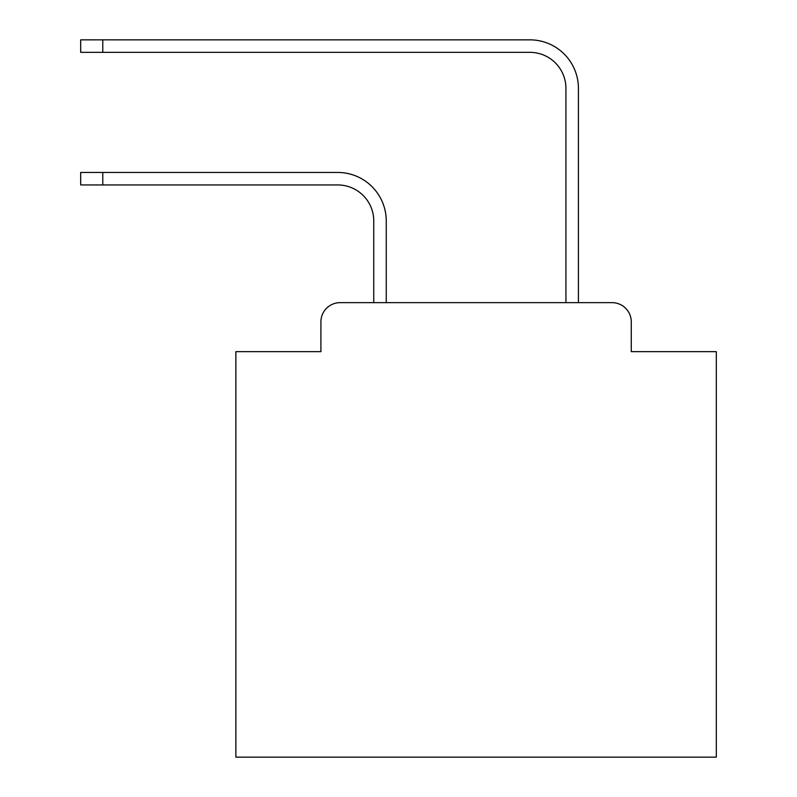 <?xml version="1.0" encoding="UTF-8"?>
<svg xmlns="http://www.w3.org/2000/svg" width="797" height="797" viewBox="0 0 797 797"><rect width="100%" height="100%" fill="white"/><g stroke="black" fill="none" stroke-linecap="round" stroke-linejoin="round"><path stroke-width="1.2" d="M320.912 321.868L320.912 351.656L320.912 321.868A19.218 19.218 0 0 1 340.13 302.651L373.753 302.651L373.753 220.978A36.034 36.034 0 0 0 337.729 184.944A36.034 36.034 0 0 1 373.753 220.978A36.034 36.034 0 0 0 337.729 184.944A36.034 36.034 0 0 1 373.753 220.978A36.034 36.034 0 0 0 337.729 184.944A36.034 36.034 0 0 1 373.753 220.978A36.034 36.034 0 0 0 337.729 184.944A36.034 36.034 0 0 1 373.753 220.978A36.034 36.034 0 0 0 337.729 184.944A36.034 36.034 0 0 1 373.753 220.978A36.034 36.034 0 0 0 337.729 184.944A36.034 36.034 0 0 1 373.753 220.978A36.034 36.034 0 0 0 337.729 184.944A36.034 36.034 0 0 1 373.753 220.978A36.034 36.034 0 0 0 337.729 184.944A36.034 36.034 0 0 1 373.753 220.978A36.034 36.034 0 0 0 337.729 184.944A36.034 36.034 0 0 1 373.753 220.978A36.034 36.034 0 0 0 337.729 184.944A36.034 36.034 0 0 1 373.753 220.978A36.034 36.034 0 0 0 337.729 184.944A36.034 36.034 0 0 1 373.753 220.978A36.034 36.034 0 0 0 337.729 184.944A36.034 36.034 0 0 1 373.753 220.978A36.034 36.034 0 0 0 337.729 184.944A36.034 36.034 0 0 1 373.753 220.978A36.034 36.034 0 0 0 337.729 184.944A36.034 36.034 0 0 1 373.753 220.978A36.034 36.034 0 0 0 337.729 184.944L80.686 184.944L80.686 172.451L102.783 172.451L102.783 184.944M631.274 351.656L631.274 321.868L631.274 351.656L716.314 351.656L716.314 757.15L235.872 757.15L235.872 351.656L320.912 351.656M631.274 321.868A19.218 19.218 0 0 0 612.056 302.651L340.13 302.651M102.783 172.451L337.729 172.451A48.527 48.527 0 0 1 386.246 220.978L386.246 302.651L386.246 220.978L386.246 302.651L386.246 220.978L386.246 302.651L386.246 220.978L386.246 302.651L386.246 220.978L386.246 302.651L386.246 220.978L386.246 302.651L386.246 220.978L386.246 302.651L386.246 220.978L386.246 302.651L386.246 220.978L386.246 302.651L386.246 220.978L386.246 302.651L386.246 220.978L386.246 302.651L386.246 220.978L386.246 302.651L386.246 220.978L386.246 302.651L386.246 220.978L386.246 302.651L386.246 220.978L386.246 302.651L565.93 302.651L565.93 88.377A36.034 36.034 0 0 0 529.905 52.343A36.034 36.034 0 0 1 565.93 88.377A36.034 36.034 0 0 0 529.905 52.343A36.034 36.034 0 0 1 565.93 88.377A36.034 36.034 0 0 0 529.905 52.343A36.034 36.034 0 0 1 565.93 88.377A36.034 36.034 0 0 0 529.905 52.343A36.034 36.034 0 0 1 565.93 88.377A36.034 36.034 0 0 0 529.905 52.343A36.034 36.034 0 0 1 565.93 88.377A36.034 36.034 0 0 0 529.905 52.343A36.034 36.034 0 0 1 565.93 88.377A36.034 36.034 0 0 0 529.905 52.343A36.034 36.034 0 0 1 565.93 88.377A36.034 36.034 0 0 0 529.905 52.343A36.034 36.034 0 0 1 565.93 88.377A36.034 36.034 0 0 0 529.905 52.343A36.034 36.034 0 0 1 565.93 88.377A36.034 36.034 0 0 0 529.905 52.343A36.034 36.034 0 0 1 565.93 88.377A36.034 36.034 0 0 0 529.905 52.343A36.034 36.034 0 0 1 565.93 88.377A36.034 36.034 0 0 0 529.905 52.343A36.034 36.034 0 0 1 565.93 88.377A36.034 36.034 0 0 0 529.905 52.343A36.034 36.034 0 0 1 565.93 88.377A36.034 36.034 0 0 0 529.905 52.343A36.034 36.034 0 0 1 565.93 88.377A36.034 36.034 0 0 0 529.905 52.343A36.034 36.034 0 0 1 565.93 88.377M578.423 302.651L578.423 88.377L578.423 302.651L578.423 88.377L578.423 302.651L578.423 88.377L578.423 302.651L578.423 88.377L578.423 302.651L578.423 88.377L578.423 302.651L578.423 88.377L578.423 302.651L578.423 88.377L578.423 302.651L578.423 88.377L578.423 302.651L578.423 88.377L578.423 302.651L578.423 88.377L578.423 302.651L578.423 88.377L578.423 302.651L578.423 88.377L578.423 302.651L578.423 88.377L578.423 302.651L578.423 88.377L578.423 302.651L578.423 88.377L578.423 302.651L612.056 302.651M80.686 39.85L102.783 39.85L102.783 52.343L80.686 52.343L80.686 39.85M578.423 88.377A48.527 48.527 0 0 0 529.905 39.85L102.783 39.85M102.783 52.343L529.905 52.343"/></g></svg>
